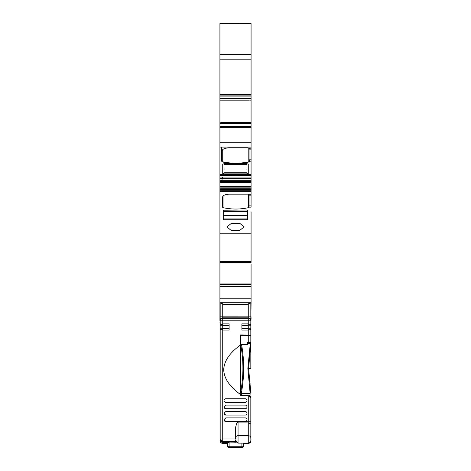 <?xml version="1.0" encoding="UTF-8"?>
<svg xmlns="http://www.w3.org/2000/svg" width="471" height="471" viewBox="0 0 471 471"><rect width="100%" height="100%" fill="white"/><g stroke="black" fill="none" stroke-linecap="round" stroke-linejoin="round"><path stroke-width="0.71" d="M246.992 215.665L224.008 215.665L224.008 211.52L246.992 211.52L246.992 219.71L224.008 219.71L223.495 219.468L223.495 210.237L223.495 219.468M219.922 181.936L221.087 181.812L219.922 181.812L219.922 233.804L251.078 233.804L251.078 211.809M249.035 195.147L249.035 194.653L248.017 194.17L229.112 194.17C225.085 194.352 222.871 195.394 222.477 197.29L222.477 207.24L223.048 207.67C231.52 209.489 239.992 209.489 248.458 207.67L249.035 207.24L249.035 195.147L251.078 195.147L251.078 207.163L249.035 207.163M249.035 194.788L251.078 194.788L251.078 175.041M246.992 219.71L247.505 219.468L247.505 210.237L246.992 210.001L223.495 210.237M231.367 223.354L226.875 226.904L231.102 230.39L239.633 230.46L244.125 226.904L239.898 223.425L231.367 223.354M222.506 122.301L219.922 122.195L219.922 147.087L251.078 147.087L251.078 162.077M219.922 122.195L219.922 100.082L251.078 100.082L251.078 95.101L219.922 95.101L219.922 100.082M219.922 23.627L251.078 23.627L219.922 23.55L219.922 95.095M220.175 324.166L220.175 323.053M220.175 320.727L219.922 323.053M219.922 284.625L220.805 284.608L219.922 284.531L219.922 320.48M219.922 284.59L251.078 284.608L251.078 264.19M222.483 284.525L222.506 283.948L219.922 283.948L219.922 284.525L251.078 284.531M219.922 283.948L219.922 261.588L251.078 261.588L251.078 262.465L251.078 261.134L219.922 261.134L219.922 261.588M219.922 233.804L219.922 261.134M219.922 181.812L219.922 175.583L251.078 175.707L251.078 174.588M251.078 175.583L219.922 175.583L219.922 174.588M219.922 127.782L251.078 127.782L251.078 147.087L219.922 147.087L219.922 174.676L251.078 174.676L219.922 174.553L251.078 174.553L251.078 161.2L249.801 161.2L251.078 161.2M219.922 177.061L222.506 177.061L222.365 178.115L219.922 178.115M219.922 178.774L222.235 178.774L221.9 180.134L219.922 180.134M219.922 181.164L221.511 181.164L221.847 180.293L219.922 180.293M219.922 182.789L220.805 182.713L219.922 182.713M220.787 262.465L219.922 262.465M219.922 286.656L251.078 286.656L251.078 302.759L219.922 302.759M251.078 43.779L251.078 95.101M219.922 94.594L251.078 94.594M220.805 122.301L251.078 122.301L251.078 124.474M221.706 147.087L221.706 161.047L222.718 161.8C231.408 163.672 240.104 163.672 248.794 161.8L249.801 161.27L249.035 159.899L249.035 147.994L249.035 149.083L251.078 148.818L249.801 148.818L248.017 147.847L229.112 147.847C224.614 148.053 222.147 149.207 221.706 151.321L221.706 161.27L222.718 162.024C231.408 163.896 240.104 163.896 248.794 162.024M248.27 173.281L248.27 164.273L246.992 163.672L246.992 164.821L224.008 164.821L224.008 172.256L246.992 172.256L246.992 173.876L248.27 173.281L246.992 174.105L248.27 173.505L248.27 164.273M246.992 163.672L224.008 163.672L222.73 164.273L222.73 173.505L224.008 174.105L222.73 173.281L224.008 173.876L246.992 173.876L224.008 173.876L224.008 172.256M251.078 285.255L251.078 286.656M219.922 286.144L251.078 286.144L251.078 285.779M247.505 210.237L247.505 219.468M251.078 123.461L251.078 100.082M250.825 324.166L251.078 302.759M251.078 163.09L251.078 164.915M251.078 32.264L251.078 35.743M251.078 100.07L250.195 100.082M251.078 100.182L248.494 100.082M251.078 149.172L249.035 149.083M250.825 310.165L251.078 319.161M251.078 122.301L220.787 122.313M220.805 284.608L251.078 284.625L220.787 284.625M219.922 127.282L251.078 127.282L251.078 127.782M251.078 127.282L251.078 123.997L219.922 123.997M251.078 23.627L251.078 54.377L219.922 54.377M251.078 117.332L251.078 115.807M251.078 233.804L251.078 261.134M251.078 194.788L251.078 195.147M220.293 441.733L220.675 442.487L222.73 443.505L227.581 443.505L222.701 443.505L222.73 442.499L220.387 440.903A2.555 2.549 -0 0 1 220.175 439.885L220.175 439.755A2.555 2.549 -0 0 0 220.387 440.774L222.642 442.24L229.112 442.499L222.73 442.24L222.73 441.545L230.607 441.545L225.156 441.592L225.156 441.945L225.156 441.592M250.825 421.745L250.825 397.701C250.46 395.881 249.606 395.028 248.27 395.134L248.27 395.64L250.825 397.701L250.825 424.047L250.825 421.745L248.27 421.728L248.27 395.64L240.351 395.64L240.351 345.113C229.601 352.891 224.055 361.104 223.713 369.759C224.049 378.413 229.595 386.626 240.351 394.41M250.825 439.602L250.825 440.98L248.299 443.505L243.419 443.505L248.27 443.505L250.325 442.487L250.707 441.733M220.175 440.715L220.175 440.385M220.175 439.885L220.175 440.98M250.825 332.449L250.825 334.987L240.351 334.899L240.351 345.113M230.219 441.574L229.983 441.945L235.995 442.086M225.156 441.945L229.983 441.945M231.526 441.51L230.607 441.545M236.836 423.023A2.555 1.166 0 0 1 238.055 422.881L238.055 421.728L236.836 423.023L235.5 427.527L235.5 439.107M240.61 385.478L240.805 345.125C243.666 360.762 243.601 376.582 240.61 392.59L240.61 392.52M250.825 425.607L250.825 424.453M250.825 411.56L250.825 399.502M241.376 395.134L241.317 393.373C244.343 376.935 244.437 360.733 241.594 344.772L240.805 345.125L241.099 344.607L240.61 345.119M240.61 392.59L241.317 393.373M250.825 344.148L248.594 368.422L250.825 368.499L250.825 343.842L250.313 343.33L247.846 368.416L250.113 393.373L250.825 392.52M250.825 384.083L250.825 383.753M250.06 395.87L250.113 393.373M227.581 446.667L229.112 447.45L241.888 447.45L228.347 447.432L227.581 446.667L227.581 442.881L236.854 442.828M229.112 442.828L229.112 446.172L227.581 446.202L228.347 446.967L242.653 446.967A0.765 0.765 -0 0 0 243.419 446.202L243.419 443.129M243.419 446.667L241.888 447.45L242.653 447.432L243.419 446.667L243.419 446.202L241.888 446.172L241.888 443.129M220.175 316.842L222.73 316.824L222.73 317.837A2.555 2.543 180 0 0 220.175 320.38L220.175 302.794L222.73 304.307L221.8 302.759M220.175 320.38L220.228 324.601L220.616 325.202L222.73 323.883L229.112 323.883L229.112 330.077L222.73 330.077L222.73 438.937L220.175 438.954A2.555 2.555 0 0 0 222.73 441.51L220.175 438.954L220.175 330.306L220.628 328.776L222.73 330.077M250.825 320.38L250.825 320.822A2.555 2.543 180 0 0 248.27 318.272L248.27 304.307L222.73 304.307L222.73 316.824L250.825 316.842L250.825 320.38A2.555 2.543 180 0 0 248.27 317.837L222.73 317.837L222.73 318.272A2.555 2.543 180 0 0 220.175 320.822L222.73 320.804L222.73 323.883M220.175 330.306L220.175 323.689M222.712 443.658L227.581 443.658L222.712 443.658L220.675 442.628L220.175 441.115M220.175 330.159L220.175 333.032M221.6 329.223L222.73 329.223L222.73 328.558L229.112 328.558M229.112 325.426L222.73 325.426L222.73 328.558M222.73 325.426L222.73 324.749L221.6 324.749M250.825 343.489L250.236 343.494M250.825 334.916L250.825 302.759A1.024 1.024 180 0 1 250.825 302.794L248.27 304.307L249.2 302.759M241.888 328.558L248.27 328.558L248.27 324.749L249.4 324.749L248.27 323.883L241.888 323.883L241.888 330.077L248.27 330.077L248.27 334.899M248.288 443.658L243.419 443.658L248.288 443.658L250.325 442.628L250.825 440.85M250.236 343.441L250.825 343.424L250.825 334.987L240.351 334.987L250.825 334.987M250.825 324.672L250.825 320.822L248.27 320.804L248.27 323.883M248.27 328.558L248.27 329.223L249.4 329.223L248.27 330.077M242.906 344.595L242.906 344.124L240.61 344.124L240.61 335.411L250.825 335.429L250.825 342.811A0.512 0.512 180 0 1 250.401 343.312L250.325 343.33M250.825 323.689L250.378 325.202L249.4 324.749M250.825 330.306L250.372 328.776L249.4 329.223M250.401 342.452A0.512 0.512 180 0 0 250.825 341.946L248.27 342.287L248.358 342.794L250.401 342.452L250.401 343.312M248.27 335.411L248.27 342.287L247.84 342.364A1.024 1.024 -0 0 0 246.992 343.371L247.505 343.377L247.505 344.236L247.929 343.736L247.505 344.595L247.505 343.377A0.512 0.512 180 0 1 247.929 342.87L248.358 342.794M247.505 343.589L246.992 344.095L246.992 343.371M246.992 344.595L247.505 343.647M240.61 344.095L246.992 344.095L244.949 344.154L244.949 344.595M244.949 344.154L242.906 344.154M224.008 400.533A1.79 1.79 -0 0 0 225.797 402.316L245.203 402.316L225.797 402.322A1.79 1.79 -0 0 1 224.008 400.538L224.008 400.533A1.79 1.79 -0 0 0 224.008 400.538A1.79 1.79 -0 0 1 225.797 398.743L245.203 398.743A1.79 1.79 -0 0 1 246.992 400.533A1.79 1.79 -0 0 0 246.992 400.533L246.992 400.533A1.79 1.79 -0 0 1 245.203 402.322A1.79 1.79 -0 0 0 246.992 400.533M246.992 419.69L246.992 419.685A1.79 1.79 -0 0 1 245.203 421.474L225.797 421.48L245.203 421.474A1.79 1.79 -0 0 0 246.992 419.69L246.992 419.69A1.79 1.79 -0 0 0 245.203 417.895L225.797 417.895L224.008 419.685A1.79 1.79 -0 0 0 225.797 421.48L224.008 419.685A1.79 1.79 -0 0 1 224.078 419.196M224.078 412.808A1.79 1.79 -0 0 0 225.797 415.092L224.008 413.303L225.797 411.513L245.203 411.513A1.79 1.79 -0 0 1 246.992 413.303A1.79 1.79 -0 0 0 246.992 413.303L246.992 413.303A1.79 1.79 -0 0 1 245.203 415.092A1.79 1.79 -0 0 0 246.992 413.303M245.203 415.092L225.797 415.092L245.203 415.086M224.078 406.426A1.79 1.79 -0 0 0 225.797 408.71L224.008 406.915L225.797 405.125L245.203 405.125A1.79 1.79 -0 0 1 246.992 406.915L246.992 406.915A1.79 1.79 -0 0 1 245.203 408.71A1.79 1.79 -0 0 0 246.992 406.915M245.203 408.71L225.797 408.71L245.203 408.704M250.125 343.33L247.758 343.33L247.758 344.772L247.505 344.201M239.586 447.038L231.161 447.044L231.161 447.379L239.586 447.385L239.839 446.944M241.117 344.607L247.758 344.772M220.175 336.577L220.175 334.934M247.846 368.416L248.594 368.422L250.819 392.59M235.5 427.527L235.5 438.937L222.73 438.937L222.73 441.51L235.677 441.504L222.73 441.545A2.555 2.549 -0 0 1 220.175 438.996M235.5 440.573L238.055 443.129L238.055 435.704L248.27 435.704A2.555 2.084 0 0 1 250.825 437.795L250.825 438.919M250.825 437.795L250.825 424.047L248.27 422.881L248.27 421.728L238.055 421.728M250.825 438.684L250.825 427.591M246.992 210.001L246.992 211.467L224.008 211.52M246.992 218.903L224.008 218.903L224.008 219.71M224.008 215.665L224.008 218.903M224.008 210.001L224.008 211.467M224.008 164.874L246.992 164.874L246.992 172.256M224.008 163.672L224.008 164.821M221.706 161.27L222.718 161.8C231.408 163.672 240.104 163.672 248.794 161.8L248.794 147.929M224.008 174.105L246.992 174.105M219.922 191.656L251.078 191.656M219.922 190.272L251.078 190.272M249.035 205.115L251.078 205.115M221.847 180.293L251.078 180.293M221.9 180.134L251.078 180.134M220.805 182.713L251.078 182.713M221.04 181.936L251.078 181.936M220.787 182.789L251.078 182.789M219.922 186.61L251.078 186.61M219.922 298.214L251.078 298.214M219.922 59.163L251.078 59.163M219.922 123.514L251.078 123.514M219.922 142.742L251.078 142.742M222.506 177.061L251.078 177.061M222.365 178.115L251.078 178.115M222.235 178.774L251.078 178.774M221.087 181.812L251.078 181.812M222.506 283.948L251.078 283.948M222.506 122.195L251.078 122.195M222.718 149.572L222.718 162.024M249.035 159.169L251.078 159.169M221.511 181.164L251.078 181.164M219.922 126.257L251.078 126.257M219.922 100.182L248.494 100.182M219.922 100.07L250.213 100.07M219.922 98.869L251.078 98.869M219.922 98.38L251.078 98.38M219.922 96.119L251.078 96.119M219.922 189.595L251.078 189.595M219.922 188.212L251.078 188.212M219.922 187.152L251.078 187.152M248.458 194.217L248.458 207.67M223.048 196.018L223.048 207.67M238.055 443.129L248.27 443.129L248.27 422.881L238.055 422.881L238.055 435.704A2.555 2.084 180 0 0 235.5 437.795M241.117 348.204L240.61 348.204M241.376 393.65L250.06 393.65M248.27 318.272L222.73 318.272L222.73 320.804L248.27 320.804L248.27 318.272M247.84 342.364L247.929 343.33M247.505 343.377A0.512 0.512 180 0 1 247.929 342.87M231.414 447.385L231.414 447.038M242.653 447.432L242.653 446.967M228.347 447.432L228.347 446.967M241.888 446.944L241.888 446.172L229.112 446.172L229.112 446.944M241.594 344.595L241.287 344.601M222.73 442.499L229.112 442.499M240.351 395.134L248.27 395.287M224.008 211.108L246.992 211.108M246.992 169.018L224.008 169.018M224.008 164.461L246.992 164.461M220.799 262.471L251.078 262.471M241.888 325.426L248.27 325.426M248.27 328.776L250.337 328.776M248.27 325.202L250.342 325.202M222.73 328.776L220.628 328.776M222.73 325.202L220.616 325.202"/></g></svg>
